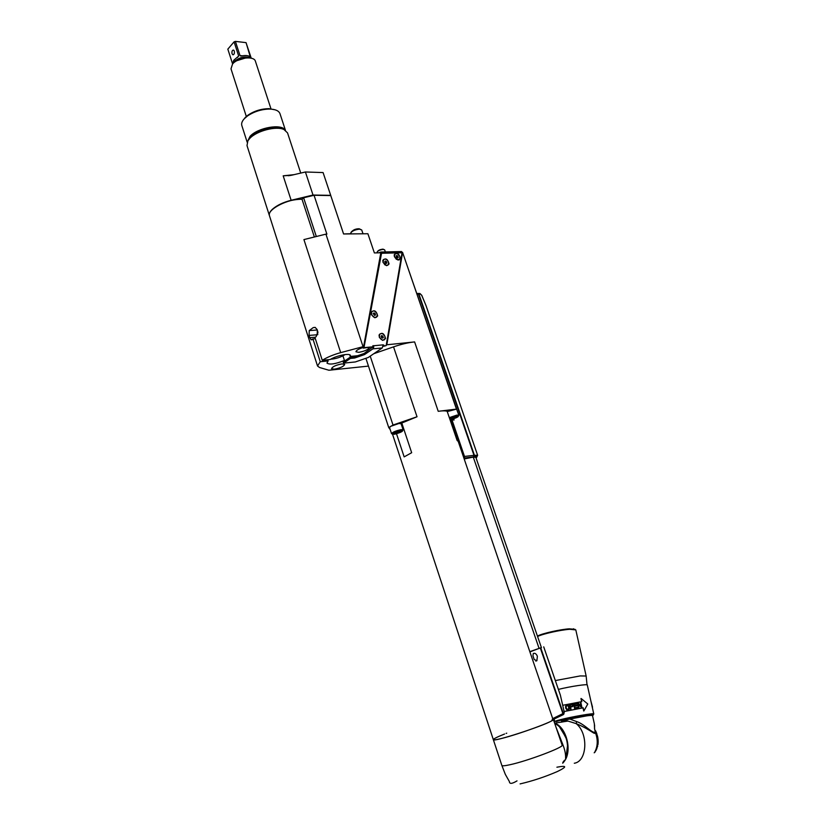 <?xml version="1.0" encoding="UTF-8"?>
<svg xmlns="http://www.w3.org/2000/svg" width="826" height="826" viewBox="0 0 826 826"><rect width="100%" height="100%" fill="white"/><g stroke="black" fill="none" stroke-linecap="round" stroke-linejoin="round"><path stroke-width="1.24" d="M517.014 780.88C512.027 783.915 509.487 784.142 509.374 781.541L505.305 774.334L501.847 765.423C502.146 766.105 504.913 765.857 510.158 764.69C527.669 760.932 564.426 747.045 562.145 745.135L553.358 719.467C555.433 720.799 518.749 734.304 501.465 738.496C496.292 739.786 493.587 740.168 493.339 739.662C493.411 738.867 497.149 736.988 504.562 734.025M506.111 733.405L506.741 733.168M560.451 740.199L559.842 738.403M565.531 758.34L565.583 758.227C565.8 754.231 564.86 749.616 562.754 744.402L555.981 727.117M565.583 758.227C567.72 753.106 568.143 747.354 566.853 740.953C564.716 732.249 560.678 726.426 554.731 723.473M520.091 783.905C532.543 781.024 545.005 776.884 557.478 771.484C567.214 766.714 567.018 765.289 556.9 767.209M554.618 723.132L554.711 723.173C566.182 726.849 572.449 750.369 564.561 760.973M564.127 761.593L562.692 763.234M562.847 762.377L564.54 760.188M565.542 758.371C568.226 752.279 568.464 745.465 566.233 737.938L559.378 726.673M574.297 763.245C587.307 761.448 588.587 733.292 576.135 723.597L564.612 720.035L587.699 715.677C592.387 715.037 593.997 715.048 592.541 715.708M594.317 723.628L592.49 715.492C590.776 715.079 583.166 716.235 569.641 718.971L565.407 719.859M595.278 732.032L595.309 732.012C592.665 734.159 584.55 724.01 576.713 721.625L569.641 718.971M594.348 723.762L594.565 728.831M595.494 732.817L595.443 732.672C597.776 739.022 597.828 744.918 595.598 750.359M576.713 721.625L576.135 723.597C591.767 730.143 594.648 735.305 595.443 732.672L594.493 728.542M595.185 751.216C597.89 745.682 598.003 739.518 595.536 732.714L595.267 732.012M595.629 732.951L596.455 732.776L595.391 732.27M595.288 731.867L596 731.712L595.257 731.702M595.783 731.63L595.133 731.186M594.193 752.816L594.72 752.352M595.102 752.032L594.493 752.393M594.668 752.125L595.278 751.598M595.112 751.361L595.783 750.772M595.938 750.658L595.381 750.844M595.536 750.524L596.248 749.894M596.372 749.802L595.783 749.977M595.928 749.636L596.651 748.976M596.764 748.893L596.155 749.048M596.279 748.697L597.002 747.995M597.105 747.943L596.475 748.077M597.621 746.467L596.744 747.065L597.652 746.343L596.961 746.054M597.301 746.972L596.578 747.706M596.837 746.673L597.487 746.559M597.549 745.95L596.971 746.002M598.014 744.267L597.126 745M597.756 744.897L597.033 745.599M597.941 744.804L597.136 744.907M597.281 743.369L598.076 743.699L597.239 743.927M597.89 743.823L597.188 744.494M598.055 742.099L597.952 743.668L597.25 743.782M597.983 742.719L597.301 742.822M597.322 742.213L598.034 742.099L597.312 742.646M597.312 741.48L598.169 741.418L597.322 741.707M597.301 741.046L598.148 740.757L597.281 740.571M597.983 740.457L597.26 740.303M597.952 738.465L597.188 739.435M597.9 739.322L598.014 740.189M597.229 739.869L597.983 740.189M598.024 739.084L597.157 739.125M596.992 737.948L597.869 737.917L597.043 738.289M597.756 738.176L597.095 738.692M596.671 736.348L597.508 736.121L597.652 736.74L596.847 737.153M597.559 737.04L597.745 737.835M596.909 737.515L597.714 737.835M597.652 736.751L596.764 736.782M596.372 735.192L597.384 735.594L596.599 736.028M597.384 735.594L596.496 735.615M596.031 734.056L597.053 734.469L596.3 734.913M597.053 734.469L596.165 734.479M596.857 733.87L595.949 733.818M596.455 732.776L596.64 733.715M596.682 733.354L595.783 733.364M596.238 732.652L595.556 732.755M567.524 721.17L561.391 720.85L564.612 720.035M556.197 721.573C560.049 720.086 578.696 716.183 587.988 714.934L593.553 714.635M593.543 714.562L593.419 714.015L587.854 714.314C576.868 715.77 554.566 720.654 555.041 721.48M554.112 718.847L554.69 721.552L560.162 719.735C571.468 716.782 595.019 712.735 593.78 713.943L593.46 714.191M593.76 713.87L587.307 685.074C588.164 683.763 570.704 686.344 558.386 689.39M583.032 707.892L583.724 711.021L583.228 707.82L564.354 711.496M563.198 705.197L581.855 701.615L580.957 698.548L581.649 701.646M592.531 707.17L590.9 701.088M586.13 675.926L575.805 629.908L569.826 629.288C560.658 629.887 542.837 633.852 537.788 636.392L537.571 636.495M575.082 629.36L569.279 628.823C560.379 629.412 543.105 633.253 538.191 635.721L537.437 636.113M581.174 698.528L587.782 703.989L583.92 710.918M564.354 711.444L583.228 707.82M580.864 702.575L581.886 707.19L581.153 707.304L578.148 703.638L579.036 707.665L578.51 707.758L577.498 703.143L578.272 703.009L577.498 703.163M580.379 702.658L581.246 706.581L578.272 703.009M576.765 705.239L574.473 705.652L574.235 704.341L576.93 703.855L576.796 703.267L573.564 703.855L574.576 708.481L577.818 707.882L577.684 707.293L574.948 707.82L574.648 706.209L576.982 705.786L576.858 705.197L576.889 705.796M574.524 705.621L576.858 705.197M574.999 707.789L577.684 707.293M573.161 705.466L572.129 704.237L569.496 704.681L570.467 709.286L571.014 709.173L570.57 707.108L572.645 706.591L573.161 705.466L572.934 706.24M570.508 709.276L569.496 704.681L571.654 704.227M566.584 705.259L567.379 705.125L565.511 706.622L565.851 708.615L567.596 709.885L569.052 709.266L569.403 707.861L568.618 705.559L567.297 705.115M578.148 703.638L578.912 707.686M581.246 706.581L578.148 703.05M580.688 702.627L581.71 707.221M574.648 706.209L574.948 707.82M574.235 704.341L574.473 705.652M576.796 703.267L576.827 703.876M576.703 703.308L573.574 703.886M577.591 707.335L577.715 707.903M572.563 704.464L573.048 705.105M572.17 706.199L570.467 706.54L572.17 706.199M570.467 706.54L570.116 705.043L572.15 704.743L572.563 705.786M565.862 705.724L566.677 705.27M566.739 709.761L565.531 707.139M565.511 706.622L565.965 705.734M568.185 705.879L568.856 708.388L568.174 709.142L568.918 707.985L568.123 705.869M568.257 709.152L566.781 709.131L566.047 707.025L566.388 706.023L567.803 705.724M567.462 709.297L568.174 709.142M566.058 757.039L567.638 744.866M566.626 739.26L560.916 728.325M325.929 234.13L326.889 234.13L314.056 195.277L330.761 195.566L343.564 233.964L367.89 233.737L374.385 252.932L380.817 252.777L363.636 346.528L340.694 352.63L303.927 239.581L325.929 234.13L363.027 346.579M314.376 237L302.006 199.231C288.305 198.395 266.509 209.659 269.503 215.885L317.535 366.011L319.548 367.508L328.913 370.244L368.468 366.104M350.523 233.737C351.979 230.402 354.86 228.74 359.165 228.761L361.716 229.969L359.455 229.132C354.24 229.834 351.256 231.373 350.523 233.737L343.585 233.964L330.761 195.566M274.242 208.007C282.575 202.277 291.826 199.355 302.006 199.231L303.617 197.775L314.056 195.277M316.317 236.515L303.617 197.775M317.535 366.011L320.251 361.726L312.94 338.928L311.092 339.816L309.812 337.669L309.089 335.418L309.223 330.596L313.209 327.602L315.098 327.375L317.081 329.45L317.814 331.722L316.131 336.688L314.943 337.452L322.274 360.281C327.137 357.255 333.281 354.695 340.694 352.63M390.202 429.561L388.736 427.569L393.011 425.029L417.027 416.758L393.548 346.858C401.405 344.174 408.436 342.522 414.611 341.923L386.289 344.834M393.548 346.858L373.837 353.683M327.736 359.754L328.118 360.952L320.251 361.726M328.118 360.952L326.951 363.058C329.502 364.947 335.325 364.08 344.432 360.466L342.935 355.861M345.619 360.342L344.432 360.466M334.313 369.191C340.26 368.066 343.73 366.476 344.721 364.421L341.974 363.905C336.006 365.03 332.517 366.62 331.525 368.675L334.313 369.191M417.078 294.097L418.472 294.077L417.533 293.457M463.52 456.933L464.501 456.437L464.532 458.027L473.639 456.84L473.99 455.332L464.501 456.437L451.977 419.856L454.073 420L453.67 418.823M458.038 441.074L450.975 420.424L457.852 440.877M452.648 419.938L452.4 419.226M450.975 420.424L451.977 419.856M464.212 458.957L473.401 457.088L475.859 457.346M539.12 648.503L473.288 457.15M473.639 456.84L474.052 456.747C477.005 456.251 477.665 456.623 476.044 457.883M421.704 295.326L420.424 294.118L418.472 294.077L473.99 455.332L477.624 455.26L425.937 305.393L421.694 295.305M426.412 306.807L425.958 305.465M447.258 411.596L456.613 409.087L438.224 411.307L414.611 341.923M541.371 647.532L529.9 651.91L458.182 441.321L457.15 440.537L447.165 411.327C445.544 410.698 442.571 410.698 438.224 411.307M449.313 417.626L456.923 415.096L458.864 415.272L456.613 409.087M456.644 409.107L402.551 252.333L456.313 408.694M399.474 259.818L398.731 259.839M386.888 344.421L402.592 252.529M417.027 416.758L401.797 423.026L411.668 452.71L404.162 456.881L396.532 433.815M540.772 647.956L563.311 713.416L552.718 718.62L551.696 720.84C542.703 726.281 492.141 742.564 493.339 739.662L392.556 434.342M449.602 418.472L456.706 416.025C459.359 416.531 457.181 417.77 450.16 419.732L457.336 440.599M402.066 423.831L401.343 424.45M388.736 427.569L366.042 358.742M393.011 425.029L370.224 356.14M390.739 426.319L398.896 423.511L401.095 423.707L403.129 429.83L400.94 429.665C395.726 430.842 392.598 432.174 391.555 433.681L389.531 427.548L390.739 426.319M400.889 431.492L399.65 431.234L394.26 433.402L395.509 433.65L400.889 431.492M398.442 431.585L398.813 432.69M395.241 432.834L395.509 433.65M530.116 651.549L541.391 647.574M564.168 711.682L560.358 695.12L564.168 711.682L563.384 714.232M560.358 695.12L543.715 646.861M563.817 714.139L564.292 711.971M563.053 714.789L563.848 714.108M537.385 656.257L536.89 660.728L534.205 659.509L532.966 655.875L533.255 653.521C534.876 652.819 536.26 653.727 537.385 656.257M534.226 659.54L532.956 655.834M363.636 346.528L362.924 347.013L363.492 346.961L363.275 348.128L373.001 346.817L363.977 347.643L381.56 253.128L381.447 252.549L380.982 253.365M383.088 345.361L383.512 346.28L386.155 345.619L402.045 252.777L401.147 251.558M362.562 354.375L357.741 355.717L350.234 356.44L350.4 355.49C350.038 352.857 336.574 355.51 330.152 359.516L322.274 360.281M363.399 347.426C358.649 348.913 356.171 350.358 355.965 351.783L358.711 352.341C364.369 351.339 367.973 349.749 369.501 347.56M386.155 345.619L383.512 346.28M384.224 345.795L383.192 344.834L382.242 347.973L368.241 357.482L355.325 361.953L343.564 363.141L350.4 358.422L354.664 358.009L364.472 354.612L372.898 348.84L382.242 347.973M372.815 346.28L373.744 346.507L373.094 345.64L373.001 346.817M394.198 254.831L394.415 256.772L398.091 260.087L400.362 258.393C398.979 253.365 396.924 252.178 394.198 254.831M379.051 335.026L379.402 337.462L382.655 340.405L385.546 338.515C384.121 333.146 381.953 331.99 379.051 335.026M382.799 260.376L383.047 262.431L386.702 265.673L389.067 263.959C387.673 258.868 385.587 257.681 382.799 260.376M371.194 312.404L371.535 314.799L374.911 317.793L377.688 315.935C376.274 310.628 374.106 309.451 371.194 312.404M378.917 252.818L380.807 252.033L381.447 252.549M380.641 253.737L381.251 253.262M363.275 348.128L363.977 347.643M373.744 346.507L372.898 348.84M383.181 344.845L372.815 345.836M343.564 363.141L343.203 362.015L350.028 357.297L354.292 356.884L364.101 353.487L372.939 346.858M350.028 357.297L350.4 358.422M399.257 259.55L396.201 259.24M394.415 256.772L395.024 253.902M399.846 256.597L399.774 258.982C397.987 260.489 396.253 259.746 394.591 256.741L394.652 254.367C396.439 252.849 398.173 253.592 399.846 256.597M396.552 257.299L397.636 257.888L398.308 257.258L396.8 255.451L396.129 256.081L396.552 257.299M396.17 256.184L397.058 256.659L397.884 256.039M397.533 257.836L398.308 257.258M397.058 256.659L397.44 257.784M384.235 339.899L382.407 340.219L379.454 337.545L379.134 335.325L380.063 333.849M385.009 336.585L384.885 339.238C382.965 340.901 381.147 340.167 379.444 337.049L379.568 334.416C381.488 332.744 383.305 333.467 385.009 336.585M381.519 337.545L382.665 338.113L383.378 337.39L381.798 335.521L381.085 336.244L381.519 337.545M381.137 336.203L382.087 336.678L382.944 336.089M382.087 336.678L382.521 337.979L383.378 337.39M387.941 265.125L386.423 265.507L384.679 264.712M383.047 262.431L383.636 259.436M388.54 262.141L388.468 264.537C386.64 266.096 384.875 265.353 383.181 262.307L383.254 259.911C385.081 258.352 386.847 259.096 388.54 262.141M385.184 262.864L386.279 263.453L386.971 262.813L385.443 260.985L384.761 261.635L385.184 262.864M384.782 261.708L385.721 262.203L386.547 261.574M386.186 263.401L386.971 262.813M385.721 262.203L386.114 263.37M376.429 317.256L374.663 317.618L371.586 314.892L371.277 312.713L372.154 311.299M377.152 314.035L377.048 316.606C375.128 318.268 373.311 317.535 371.586 314.407L371.69 311.846C373.61 310.184 375.427 310.906 377.152 314.035M373.228 313.643L374.798 315.511L375.51 314.799L375.087 313.519L373.941 312.94L373.228 313.643L374.25 314.117L375.087 313.519M374.25 314.117L374.674 315.408L375.51 314.799M349.708 354.819L350.234 356.44M309.223 330.596L317.256 329.997L317.762 334.468M317.979 332.465L317.091 331.98M315.356 338.732L312.94 338.928M275.285 109.858L268.811 108.65C261.202 108.795 254.243 110.963 247.955 115.155L245.023 117.674M247.18 142.237L241.832 125.552C241.202 123.466 242.049 121.164 244.372 118.645L247.49 115.97C254.181 111.51 261.574 109.208 269.668 109.053C275.409 109.249 278.837 110.777 279.973 113.658L285.445 130.312M300.747 173.078L287.531 132.883L283.958 129.517C276.256 125.758 256.649 130.849 249.762 138.427L247.893 140.781L246.995 145.562L269.431 215.679C268.873 213.8 269.885 211.642 272.477 209.205C276.947 205.292 283.173 202.318 291.144 200.284L313.023 195.039L330.689 195.349L330.896 195.917M291.144 200.284L283.184 175.824L291.361 175.288L305.413 171.984L313.023 195.039M330.854 195.783L323.09 172.572L330.689 195.349M305.413 171.984L323.09 172.572M345.134 354.56L345.051 354.622C340.601 357.317 335.81 358.845 330.679 359.217M361.716 229.969L362.996 233.779L364.101 233.768M456.644 416.954L452.349 417.595L450.201 418.813L451.285 419.092L456.644 416.954M454.124 417.078L454.496 418.162M451.027 418.348L451.285 419.092M271.073 109.115L255.42 61.269C254.171 55.61 237.723 57.541 232.54 64.025L231.001 68.826L246.313 116.435M251.052 57.624L246.045 42.632L250.319 56.88C248.45 55.487 245.611 55.177 241.781 55.951L239.994 55.559L235.4 41.383L234.078 41.858L238.673 56.034L233.779 60.236L232.602 63.943M234.078 41.858L227.831 49.137L232.488 63.55M234.316 51.078L233.603 50.076C232.22 50.087 231.703 51.305 232.034 53.711L232.746 54.712C234.119 54.692 234.646 53.483 234.316 51.078M246.045 42.632L235.4 41.383M562.114 745.052L562.754 744.402M555.351 680.572L580.213 675.926L586.15 676.029L587.028 684.847M358.825 228.823C354.87 229.267 352.248 230.485 350.967 232.457M464.532 458.027L463.995 458.306M474.052 456.747L474.413 455.25L418.906 294.056L416.872 293.478M420.424 294.118L419.412 293.467M552.718 718.62L529.9 651.91M394.425 434.28C391.359 433.856 393.455 432.638 400.734 430.594C403.759 431.027 401.663 432.256 394.425 434.28M552.46 719.838L562.465 715.037L562.898 713.592L540.349 648.1M562.878 714.872L563.373 713.396M383.316 345.722L384.028 345.237M381.364 253.272L402.045 252.777M372.918 347.003L373.693 347.426M364.101 353.487L364.472 354.612M354.292 356.884L354.664 358.009M380.941 252.085L380.786 252.777M355.273 355.954L355.521 356.708M315.315 327.447L313.209 327.602M317.669 334.736L309.089 335.418M315.274 337.235L309.812 337.669M285.259 130.188C281.862 123.425 257.908 127.524 250.051 136.331L247.253 142.031M247.893 140.781L250.102 136.951C256.659 129.713 275.326 124.881 282.678 128.464L285.156 130.126M283.184 175.824L293.973 174.668M377.038 252.477C377.534 250.639 379.526 249.535 383.006 249.142L384.668 249.875L383.192 249.369C379.63 249.886 377.585 250.928 377.038 252.477L377.172 252.859M382.81 249.173C380.032 249.524 378.205 250.371 377.306 251.713M250.536 58.057C245.27 55.91 239.881 57.035 234.357 61.434L233.097 63.437M238.714 59.813L243.815 58.243M237.32 57.583L238.673 56.034M239.994 55.559L242.431 55.817M250.01 56.643L250.639 56.715M562.145 745.135L561.67 743.761M501.847 765.423L493.339 739.662M561.597 721.511L561.742 722.182M567.441 721.139L554.711 723.173M596 731.712L596.248 732.259M598.117 743.132L598.076 743.679M598.169 741.975L598.148 742.543M598.148 740.808L598.169 741.387M598.076 739.631L598.127 740.251M597.756 737.288L597.869 737.897M595.505 730.69L595.763 731.206M595.319 732.012L594.586 728.697M594.586 725.042L594.565 728.635M573.43 628.762L574.101 629.216M538.191 635.721L537.788 636.392M425.927 305.393L421.756 295.285L419.98 293.55L417.966 293.447M476.685 457.284L477.624 455.26M437.966 340.302L438.978 343.224M391.555 433.681L393.217 434.383M402.21 431.399L403.129 429.83M536.89 660.728L535.785 661.099M475.745 457.015L541.433 647.687M380.807 252.033L401.622 251.548M312.032 339.734L311.092 339.816M247.955 115.155L247.49 115.97M268.811 108.65L269.668 109.053M285.146 130.126L283.958 129.517M290.422 175.473L288.181 175.721M384.668 249.875L385.36 251.92M457.986 416.8L458.864 415.272M251.021 57.521L251.238 58.202M245.683 57.965L237.021 60.628M240.521 55.982L241.089 56.044M233.293 54.764L232.746 54.712"/></g></svg>
